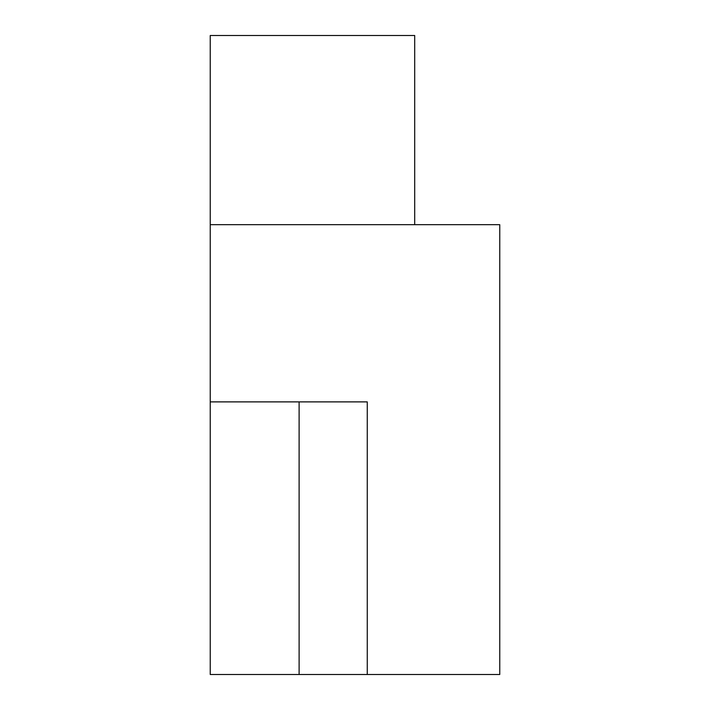 <?xml version="1.0" encoding="UTF-8"?>
<svg xmlns="http://www.w3.org/2000/svg" width="710" height="710" viewBox="0 0 710 710"><rect width="100%" height="100%" fill="white"/><g stroke="black" fill="none" stroke-linecap="round" stroke-linejoin="round"><path stroke-width="1.06" d="M499.76 674.5L499.76 224.688L210.24 224.688L210.24 674.5L499.76 674.5M414.702 224.688L414.702 35.5L210.24 35.5L210.24 224.688M367.265 674.5L367.265 401.887L210.24 401.887M299.114 401.887L299.114 674.5"/></g></svg>
